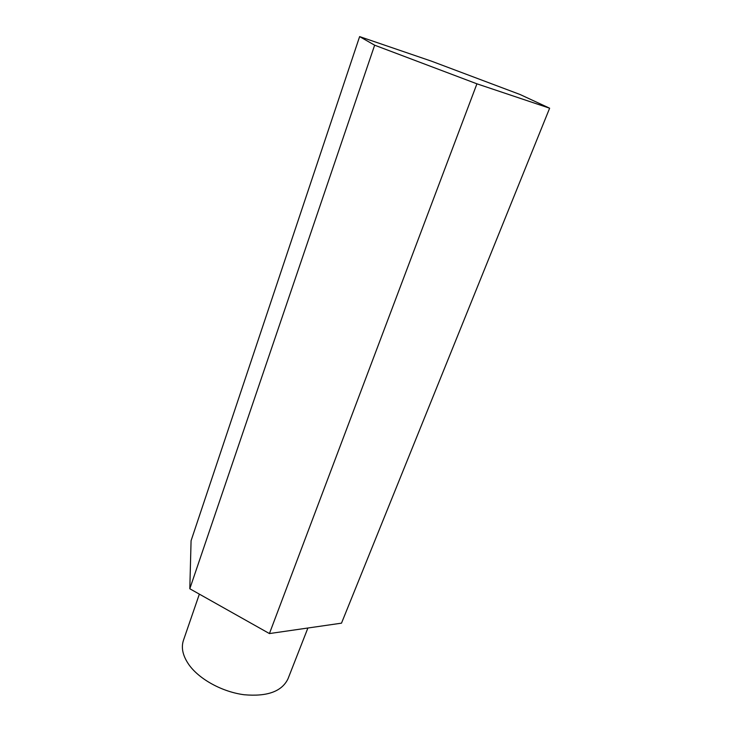<?xml version="1.0" encoding="UTF-8"?>
<svg xmlns="http://www.w3.org/2000/svg" width="732" height="732" viewBox="0 0 732 732"><rect width="100%" height="100%" fill="white"/><g stroke="black" fill="none" stroke-linecap="round" stroke-linejoin="round"><path stroke-width="1.1" d="M307.898 628.01L287.996 678.82C281.902 691.475 267.281 696.782 244.131 694.741C222.519 691.941 199.79 679.589 189.268 665.187C182.881 656.201 180.932 647.921 183.439 640.354L199.36 594.128M549.631 108.208L341.496 623.161L269.431 633.564L189.808 588.757L191.079 540.719L359.622 36.6L431.459 61.168L520.059 94.501L549.631 108.208L476.925 83.823L374.647 45.192L359.622 36.6M269.431 633.564L476.925 83.823M189.808 588.757L374.647 45.192"/></g></svg>
